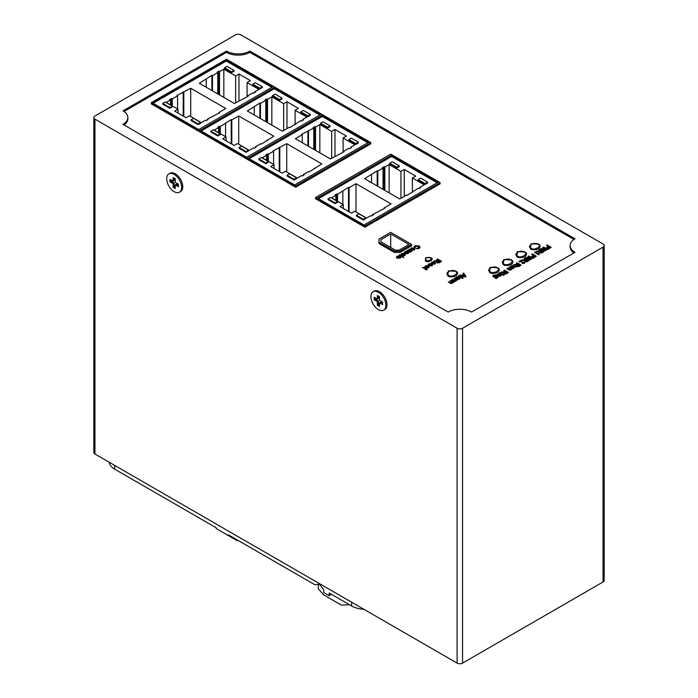 <?xml version="1.0" encoding="UTF-8"?>
<svg xmlns="http://www.w3.org/2000/svg" width="698" height="698" viewBox="0 0 698 698"><rect width="100%" height="100%" fill="white"/><g stroke="black" fill="none" stroke-linecap="round" stroke-linejoin="round"><path stroke-width="1.05" d="M351.652 602.217L351.652 605.995L329.186 593.021L329.186 595.691L323.741 592.55L323.741 589.88L319.318 584.182L314.894 584.767L228.438 534.86L228.438 535.645L216.188 528.569L216.188 527.784L114.76 469.222L114.76 465.453M109.176 462.224A19.256 11.116 0 0 0 114.76 469.222M349.489 604.747L341.435 605.131L323.741 594.905L318.297 588.876L318.297 584.313M237.966 540.357L237.285 540.749L228.438 535.645M329.186 595.691L331.498 594.356M351.652 605.995A19.256 11.116 0 0 0 363.763 609.214M604.18 245.556A3.848 2.225 180 0 1 603.046 247.127L603.046 581.984A3.848 2.225 -0 0 0 604.18 580.413L604.18 245.556A3.848 2.225 180 0 0 603.046 243.986L240.897 34.9A3.848 2.225 180 0 0 235.453 34.9L94.954 116.016A3.848 2.225 180 0 0 93.82 117.587A3.848 2.225 180 0 0 94.954 119.166L457.103 328.243L457.103 663.1A3.848 2.225 -0 0 0 462.547 663.1L462.547 328.243A3.848 2.225 180 0 1 457.103 328.243M448.116 312.058A16.569 9.563 180 0 1 471.534 312.058L575.004 252.318A16.551 9.554 180 0 1 570.144 245.556A16.551 9.554 180 0 1 575.004 238.795L249.884 51.094A16.551 9.554 180 0 1 226.466 51.094L122.996 110.834A16.551 9.554 180 0 1 127.856 117.587A16.551 9.554 180 0 1 122.996 124.349L448.116 312.058M603.046 247.127L462.547 328.243M603.046 581.984L462.547 663.1M457.103 663.1L94.954 454.014L94.954 119.166M93.82 117.587L93.82 452.444A3.848 2.225 -0 0 0 94.954 454.014M124.035 124.951A16.551 9.554 0 0 0 127.856 118.852L127.856 117.587M124.035 111.488L226.466 52.35L226.466 51.094M226.466 52.35A16.551 9.554 0 0 0 249.884 52.35L249.884 51.094M249.884 52.35L573.965 239.458M570.144 245.556L570.144 246.813A16.551 9.554 0 0 0 573.965 252.912M383.708 310.121L384.79 309.493A10.592 6.116 -120 0 0 386.413 301.004A10.592 6.116 -120 0 0 379.503 291.677A10.592 6.116 -120 0 0 374.207 291.153L373.116 291.781A10.592 6.116 60 0 1 378.412 292.305A10.592 6.116 60 0 1 385.331 301.632A10.592 6.116 60 0 1 383.708 310.121A10.592 6.116 60 0 1 373.116 304.005A10.592 6.116 60 0 1 373.116 291.781M179.482 192.212L180.573 191.584A10.592 6.116 -120 0 0 182.195 183.103A10.592 6.116 -120 0 0 175.277 173.767A10.592 6.116 -120 0 0 169.98 173.244L168.89 173.872A10.592 6.116 60 0 1 174.186 174.395A10.592 6.116 60 0 1 181.105 183.731A10.592 6.116 60 0 1 179.482 192.212A10.592 6.116 60 0 1 168.89 186.096A10.592 6.116 60 0 1 168.89 173.872M295.629 185.973L370.786 142.584L370.786 143.84L295.629 187.23L151.318 103.915L151.318 102.658L295.629 185.973L295.629 187.23M399.919 252.475L399.919 251.219L411.628 244.457L411.628 245.713L399.919 252.475L394.475 252.475L378.953 243.515L378.953 242.258L394.475 251.219L394.475 252.475M530.349 248.854L530.977 243.829L538.516 244.143C540.68 245.12 540.68 246.691 538.516 248.854C534.764 250.102 532.042 250.102 530.349 248.854M516.721 256.724L517.358 251.681L524.905 251.995C527.077 252.981 527.077 254.552 524.905 256.724C521.153 257.972 518.422 257.972 516.721 256.724M503.118 264.577L503.747 259.543L511.285 259.865C513.449 260.843 513.449 262.413 511.285 264.577C507.542 265.825 504.82 265.825 503.118 264.577M489.499 272.438L490.136 267.404L497.674 267.718C499.838 268.704 499.838 270.274 497.674 272.438C493.922 273.686 491.2 273.686 489.499 272.438M447.767 275.937L448.404 270.903L455.942 271.217C458.097 272.203 458.097 273.773 455.942 275.937C452.191 277.185 449.468 277.185 447.767 275.937M425.51 260.965L425.937 257.606L430.963 257.815C435.159 259.124 427.778 263.39 425.51 260.965M364.914 225.978L440.072 182.588L440.072 183.844L364.914 227.234L315.592 198.756L315.592 197.499L364.914 225.978L364.914 227.234M517.951 264.245L516.389 263.347L516.965 262.701L521.048 265.057L519.181 266.139L516.599 266.357L516.668 265.048L513.292 264.821L518.221 264.088L516.389 263.033M521.048 265.057L519.181 266.453L516.599 266.671L516.162 265.764L516.599 266.671L516.668 265.362L513.292 264.821M513.004 266.261L512 266.051L512.201 267.081L513.772 267.988L513.248 268.608L510.264 266.566L513.37 265.554L515.709 266.872L515.185 267.482L513.004 266.261L511.686 266.662M511.276 266.863L511.669 266.008M511.468 268.835L511.006 269.96L511.468 269.149L511.006 269.96L509.304 270.109L506.966 268.782L507.49 268.172L510.674 269.288L510.5 268.276L508.903 267.351L509.427 267.046L512.411 268.774L511.468 268.835L511.006 269.646L509.304 269.794L506.966 268.468M510.674 269.603L510.5 268.59L508.903 267.351M512.411 268.774L511.494 269.166M505.387 271.609L503.825 270.711L504.401 270.065L508.484 272.421L506.617 273.503L504.035 273.721L504.104 272.412L500.728 272.185L505.657 271.452L503.825 270.396M508.484 272.421L506.617 273.817L504.035 274.035L503.598 273.127L504.035 274.035L504.104 272.726L500.728 272.185M504.244 274.872L503.72 275.483L503.197 274.872L504.244 274.872L503.197 274.872M503.145 274.235L502.621 274.855L499.637 272.813L500.161 272.517L503.145 274.235L502.621 274.541L499.637 272.813M500.894 275.056L500.431 276.181L500.894 275.37L500.431 276.181L498.73 276.321L496.391 275.003L496.915 274.384L500.1 275.509L499.925 274.497L498.328 273.572L498.852 273.267L501.836 274.995L500.894 275.056L500.431 275.867L498.73 276.007L496.391 274.689M500.1 275.823L499.925 274.811L498.328 273.572M501.836 274.995L500.92 275.387M498.032 277.001L497.534 277.848L496.252 278.109M497.534 277.848L496.252 277.795L496.618 278.319L496.095 278.624L492.683 276.103M496.095 278.624L492.657 275.946L493.355 275.108L495.519 274.951L493.46 276.452M549.343 248.628L551.193 247.284L549.343 248.628L547.407 248.436L546.831 247.537M548.043 246.324L546.639 245.513L547.11 244.928L551.193 247.284M545.016 249.797L542.808 247.729L543.376 247.083L548.366 249.23L543.681 247.572L546.351 250.085L545.731 250.756L541.378 248.898L544.196 251.324L543.55 251.777M543.306 251.559L540.531 249.038L541.046 248.436L545.548 249.98L542.808 247.415M547.878 249.518L543.681 247.886M543.192 249.858L541.378 249.212M540.557 250.826L538.996 249.928L539.467 249.343L543.55 251.699L542.032 252.58L539.729 252.632L539.58 251.454L539.729 252.946L539.58 251.769L536.474 251.385L539.58 251.454M543.55 251.699L542.032 252.894L539.729 252.946L539.58 251.769M539.004 254.639L538.969 253.165L538.734 254.796L534.651 252.44L535.069 251.882L538.254 253.723L538.49 252.885L538.734 254.482L534.651 252.126M534.467 257.527L536.317 256.183L534.467 257.527L532.53 257.335L531.955 256.436M533.167 255.224L531.763 254.412L532.234 253.828L536.317 256.183M530.14 258.696L527.932 256.628L528.499 255.983L533.49 258.129L528.805 256.471L531.475 258.984L530.846 259.656L526.493 257.798L529.32 260.223L528.674 260.677M528.43 260.459L525.655 257.937L526.161 257.335L530.672 258.879L527.932 256.314M533.002 258.417L528.805 256.785M528.316 258.757L526.493 258.112M525.681 259.726L524.119 258.827L524.591 258.243L528.674 260.598L527.156 261.48L524.852 261.532L524.704 260.354L524.852 261.855L524.704 260.668L521.685 260.302M528.674 260.598L527.156 261.794L524.852 261.855L524.704 260.668M523.866 263.146L524.277 261.811L524.329 263.111L522.156 263.059L521.362 260.712L519.67 261.689L519.146 261.384L521.397 260.084L522.069 261.663M524.277 262.125L524.329 263.425L522.156 263.382L521.362 261.026L519.67 262.003L519.146 261.384M524.8 262.823L524.329 263.425L524.8 262.823M420.022 247.223L419.166 248.505L416.34 248.776L419.315 247.153L418.495 246.202L415.493 246.019L415.301 247.319L414.586 247.572L414.184 246.795L414.97 245.783L419.07 245.871L420.039 247.075L419.166 248.191L416.34 248.462M419.297 247.31L418.495 246.516L415.493 246.333L415.301 247.633L414.586 247.886L414.202 246.944M414.961 249.151L414.35 250.015L411.462 249.954L410.677 248.881M411.296 250.931L410.825 252.057L411.296 251.245L410.825 252.057L409.133 252.196L406.786 250.879L407.309 250.259L410.503 251.385L410.328 250.373L408.723 249.448L409.246 249.142L412.23 250.87L411.296 250.931L410.825 251.742L409.133 251.882L406.786 250.565M410.503 251.699L410.328 250.687L408.723 249.448M412.23 250.87L411.323 251.263M407.501 253.435L407.588 252.807L404.491 253.243L404.142 252.423L404.491 252.929L404.788 251.664L407.1 251.472L405.25 251.934L404.962 252.597L408.278 252.214L408.007 253.365L405.948 253.592L407.588 252.807M406.707 253.042L404.491 253.243L404.788 251.978M407.1 251.472L404.962 252.912M408.278 252.214L408.583 253.112L408.278 252.528L408.007 253.679L405.948 253.592M405.372 254.683L404.77 255.555L401.882 255.485L401.097 254.412M403.749 257.039L403.226 257.649L399.143 254.979L399.666 254.674L403.749 257.039L403.226 257.335L399.143 254.979M400.765 257.23L400.146 258.225L397.049 258.077L399.404 256.402L396.351 257.143M399.404 256.716L397.485 256.733L396.543 257.763L396.333 257.292M465.95 276.347L465.313 277.027L459.546 275.64L460.156 274.977L461.901 275.422L463.708 274.375L462.931 273.372L463.551 273.014L465.95 276.347L465.313 276.713L459.546 275.326M463.542 274.471L462.931 273.372M463.14 277.97L462.617 278.581L458.534 275.911L459.057 275.605L463.14 277.97L462.617 278.266L458.534 275.911M460.244 278.179L459.999 277.542L459.511 278.851L457.696 279.462L455.131 278.188L456.85 276.818L458.699 276.731L458.83 277.63L457.748 278.537L458.411 278.764L459.999 277.542M459.999 277.856L459.511 279.165L457.696 279.462M458.699 276.731L458.83 277.944L458.699 277.045L458.83 277.944L457.748 278.851M456.544 280.02L455.724 281.189L456.021 279.881L453.927 278.572L454.45 278.266L457.434 279.994L455.445 280.517M455.925 280.692L453.927 278.572M457.434 279.994L456.623 280.387M451.938 282.995L451.833 282.062L450.131 280.762L450.655 280.456L452.557 281.556L454.093 281.198M453.77 281.94L453.482 280.893L451.964 280.02L452.487 279.401L455.471 281.128L452.697 282.149L452.295 283.022L450.341 282.995L448.299 281.817L451.938 282.681L451.833 281.748L450.131 280.762M455.471 281.128L454.529 281.503M454.485 281.154L454.093 282.297L454.485 281.469L454.093 282.297L452.697 282.463L452.295 283.336L450.341 283.309L448.299 281.817M438.388 260.459L436.826 259.56L437.402 258.914L441.485 261.27L439.618 262.352L437.035 262.57L437.105 261.261L433.728 261.035L438.658 260.302L436.826 259.246M441.485 261.27L439.618 262.666L437.035 262.884L436.599 261.977L437.035 262.884L437.105 261.576L433.728 261.035M435.569 263.163L434.95 264.149L431.853 264.001L434.208 262.326L431.155 263.067M434.208 262.64L432.289 262.657L431.347 263.696L431.137 263.225M431.408 265.65L431.504 265.022L428.406 265.458L428.057 264.647L428.406 265.144L428.703 263.879L431.015 263.687L429.165 264.149L428.877 264.812L432.193 264.429L431.922 265.58L429.863 265.807L431.504 265.022M430.622 265.257L428.406 265.458L428.703 264.193M431.015 263.687L428.877 265.127M432.193 264.429L432.498 265.327L432.193 264.743L431.922 265.894L429.863 265.807M429.287 266.784L428.668 267.779L425.571 267.631L427.926 265.955L424.873 266.697M427.926 266.27L426.007 266.287L425.065 267.317L424.855 266.854M427.237 269.07L427.01 269.856L425.466 269.568L424.995 268.983L425.518 268.678L422.761 267.308L426.879 268.433L427.01 269.541L425.989 268.948L425.466 269.568M425.248 268.835L422.421 267.552M370.786 142.584L226.466 59.269L151.318 102.658M411.628 244.457L390.662 232.347L378.953 239.109L378.953 242.258M394.475 251.219L399.919 251.219M440.072 182.588L390.749 154.11L315.592 197.499M512.201 267.081L512 266.366M515.185 267.482L513.004 265.947M515.709 266.872L515.185 267.168M511.276 266.549L511.669 265.694M513.248 268.608L510.264 266.566M513.772 267.988L513.248 268.294M510.674 269.288L510.5 268.59M500.1 275.509L499.925 274.811M493.818 275.701L493.46 276.138L494.001 276.495L494.472 275.797L497.281 275.911L497.534 277.534L498.058 277.158M494.001 276.495L494.472 275.797M494.472 275.466L493.46 276.138M494.943 275.536L494.472 275.152M495.519 274.951L494.943 275.221M496.618 278.005L496.095 278.31M547.407 248.436L546.796 247.38L548.314 246.167L546.639 245.199M549.343 248.314L547.407 248.122M543.707 251.926L540.531 248.724M544.196 251.324L543.707 251.612M545.731 250.756L543.192 249.544M546.351 250.085L545.731 250.442M548.366 248.916L547.878 249.203M538.996 249.614L540.828 250.669L540.313 250.975L536.474 251.071M538.254 253.723L538.49 252.885M532.53 257.335L531.92 256.279L533.438 255.067L531.763 254.098M534.467 257.213L532.53 257.021M528.831 260.825L525.655 257.623M529.32 260.223L528.831 260.511M530.846 259.656L528.316 258.443M531.475 258.984L530.846 259.342M533.49 257.815L533.002 258.103M524.119 258.513L525.952 259.569L525.437 259.874L521.598 259.97L524.704 260.354M523.866 262.832L523.805 262.02L523.866 262.832L522.558 262.814L522.069 261.61M521.362 261.026L521.423 261.863M415.301 247.633L414.961 246.717M411.262 247.921L414.202 248.008L414.961 248.977L414.35 249.701L411.462 249.64L410.66 248.724L411.262 247.921M410.503 251.385L410.328 250.687M407.274 252.851L406.707 252.728M401.682 253.453L404.613 253.54L405.372 254.508L404.77 255.241L401.882 255.171L401.08 254.255L401.682 253.453M396.543 257.763L397.022 256.14L400.033 256.157L400.783 257.073L400.146 258.225M397.11 257.501L397.485 256.733M400.146 257.911L397.179 257.841M457.696 279.148L455.131 277.874M451.833 282.062L451.938 282.681M453.482 280.893L451.964 279.706M453.77 281.626L453.482 280.579M431.347 263.696L431.826 262.073L434.837 262.09L435.587 262.998L434.95 264.149M431.914 263.425L432.289 262.657M434.95 263.835L431.983 263.765M431.19 265.066L430.622 264.943M425.065 267.317L425.544 265.694L428.555 265.711L429.305 266.627L428.668 267.779M425.632 267.055L426.007 266.287M428.668 267.465L425.701 267.395M425.466 269.254L424.995 268.983M377.33 305.201L377.33 301.571L374.189 299.756L374.189 297.269L377.33 299.084L377.33 295.455L379.485 296.694L379.485 300.332L382.626 302.147L382.626 304.625L379.485 302.81L379.485 306.439L377.33 305.201L378.421 304.572L378.421 300.943L375.28 299.128L374.189 299.756M173.113 187.291L173.113 183.661L169.963 181.846L169.963 179.36L173.113 181.183L173.113 177.545L175.259 178.793L175.259 182.422L178.409 184.237L178.409 186.724L175.259 184.909L175.259 188.539L173.113 187.291L174.203 186.663L174.203 183.033L171.054 181.218L169.963 181.846M198.712 129.549L272.909 86.709L226.257 59.775L152.059 102.615L198.712 129.549M322.275 115.214L248.078 158.053L294.722 184.979L368.919 142.139L322.275 115.214L322.275 116.47L367.837 142.767M274.27 87.494L200.073 130.334L246.717 157.268L320.914 114.428L274.27 87.494L274.27 88.751L319.832 115.057M390.706 233.952L408.949 244.483L399.169 250.128L395.312 250.128L380.925 241.822L380.925 239.597L390.706 233.952L390.706 247.467M391.561 155.209L317.363 198.049L364.007 224.983L438.204 182.143L391.561 155.209L391.561 156.474L437.123 182.771M517.157 266.017L518.693 264.359L520.001 265.118L517.157 266.017L518.693 264.359M504.593 273.38L506.129 271.723L507.437 272.482L504.593 273.38L506.129 271.723M497.02 277.289L495.152 277.158L494.917 276.085L496.793 276.234L497.02 277.603M495.152 277.158L494.917 276.085L496.793 276.548M547.86 247.842L547.913 246.944L548.785 246.438L550.251 247.284L547.86 247.842L547.913 246.944L548.785 246.752L549.98 247.441M540.191 252.353L541.299 250.948L542.608 251.699L540.191 252.353L541.299 250.948M532.984 256.742L533.036 255.843L533.909 255.337L535.375 256.183L532.984 256.742L533.036 255.843L533.909 255.651L535.104 256.341M525.306 261.253L526.423 259.848L527.732 260.598L525.306 261.253L526.423 259.848M413.879 249.43L411.96 249.317L411.733 248.191L413.678 248.314L413.879 249.744M411.96 249.317L411.733 248.191L413.678 248.628M404.299 254.962L402.38 254.857L402.153 253.723L404.09 253.845L404.299 255.276M401.804 254.203L402.153 253.723L404.09 254.159M398.384 257.85L399.875 256.672L398.043 257.728L399.675 257.632L399.875 256.672L399.675 257.632M462.547 275.588L465.156 276.26L463.995 274.75L462.547 275.588M457.932 277.699L457.277 278.266L456.797 277.891L458.202 277.054L457.932 278.022M456.797 277.891L457.207 277.158L458.202 277.368M437.602 262.23L439.129 260.572L440.438 261.331L437.602 262.23L439.129 260.572M433.188 263.774L434.68 262.596L432.847 263.661L434.479 263.565L434.68 262.596L434.479 263.565M426.906 267.404L428.398 266.226L426.565 267.29L428.197 267.194L428.398 266.226L428.197 267.194M377.33 301.571L378.421 300.943M379.485 305.183L378.421 304.572M379.485 302.81L380.576 302.182L382.626 303.368M377.33 299.084L378.421 298.456L378.421 296.083M375.28 299.128L375.28 297.898M173.113 183.661L174.203 183.033M175.259 187.282L174.203 186.663M175.259 184.909L176.35 184.272L178.409 185.467M173.113 181.183L174.203 180.546L174.203 178.173M171.054 181.218L171.054 179.997M226.257 59.775L226.257 61.031L271.827 87.337M153.15 103.243L226.257 61.031M249.169 158.682L322.275 116.47M201.164 130.962L274.27 88.751M380.925 239.597L380.925 241.822M318.454 198.677L391.561 156.474M517.157 266.331L517.506 265.353M518.693 264.673L519.731 265.275M504.593 273.695L504.942 272.726M506.129 272.037L507.167 272.639M547.86 248.156L547.913 247.258M540.191 252.667L540.339 251.812M541.299 251.263L542.337 251.856M532.984 257.056L533.036 256.157M525.306 261.576L525.463 260.712M526.423 260.162L527.461 260.755M399.875 256.986L399.675 257.946M462.922 275.684L463.995 274.75M463.995 275.064L464.702 275.666M464.702 275.98L465.156 276.574M456.797 278.205L457.207 277.472M437.602 262.544L437.951 261.576M439.129 260.886L440.168 261.488M434.68 262.919L434.479 263.879M428.398 266.54L428.197 267.509M259.857 88.166L262.335 86.735L262.335 87.52L259.857 88.951L252.859 84.912L252.859 84.126L259.857 88.166L259.857 88.951M231.561 71.833L234.039 70.402L234.039 71.187L231.561 72.618L224.564 68.579L224.564 67.793L231.561 71.833L231.561 72.618M169.78 107.501L172.258 106.07L172.258 106.855L169.78 108.286L162.782 104.246L162.782 103.461L169.78 107.501L169.78 108.286M198.075 123.834L200.553 122.403L200.553 123.188L198.075 124.619L191.078 120.579L191.078 119.794L198.075 123.834L198.075 124.619M217.759 72.636L217.052 72.226L218.823 71.205L219.53 71.615L223.831 69.128L235.654 75.951L238.969 74.032L250.408 80.636L247.083 82.556L258.906 89.379L254.604 91.857L255.311 92.267L253.54 93.288L252.833 92.878L247.546 95.931L248.13 96.272L234.397 103.522L199.323 83.271L211.895 75.34L212.48 75.681L217.759 72.636L217.759 93.916M206.294 120.562L205.587 120.152L201.286 122.639L189.472 115.816L186.148 117.735L174.709 111.13L178.034 109.211L166.22 102.388L170.521 99.91L169.806 99.5L171.577 98.479L172.284 98.889L177.571 95.835L176.987 95.495L190.72 88.245L225.794 108.487L218.875 112.483L219.46 112.823L207.358 119.131L208.065 119.541L206.294 120.562M327.571 127.263L330.049 125.832L330.049 126.617L327.571 128.048L320.574 124.008L320.574 123.223L327.571 127.263L327.571 128.048M355.867 143.596L358.344 142.165L358.344 142.95L355.867 144.381L348.869 140.342L348.869 139.556L355.867 143.596L355.867 144.381M265.79 162.931L268.268 161.5L268.268 162.285L265.79 163.716L258.792 159.676L258.792 158.891L265.79 162.931L265.79 163.716M294.085 179.264L296.563 177.833L296.563 178.618L294.085 180.049L287.087 176.009L287.087 175.224L294.085 179.264L294.085 180.049M302.304 175.992L301.597 175.591L297.296 178.069L285.482 171.246L282.158 173.165L270.719 166.56L274.044 164.641L262.23 157.827L266.531 155.34L265.816 154.93L267.587 153.909L268.294 154.319L273.581 151.265L272.997 150.925L286.73 143.675L321.804 163.925L309.24 171.856L308.656 171.516L303.368 174.561L304.075 174.971L302.304 175.992M313.768 128.066L313.062 127.655L314.833 126.635L315.54 127.045L319.841 124.558L331.663 131.381L334.979 129.462L346.417 136.066L343.093 137.986L354.916 144.809L350.614 147.287L351.321 147.697L349.55 148.718L348.843 148.308L343.556 151.361L344.14 151.702L330.407 158.952L295.333 138.71L302.251 134.714L301.667 134.374L313.768 128.066L313.768 149.346M217.785 135.22L220.263 133.789L220.263 134.574L217.785 136.005L210.787 131.966L210.787 131.172L217.785 135.22L217.785 136.005M246.08 151.553L248.558 150.122L248.558 150.908L246.08 152.339L239.082 148.299L239.082 147.514L246.08 151.553L246.08 152.339M279.566 99.544L282.044 98.113L282.044 98.898L279.566 100.329L272.569 96.289L272.569 95.504L279.566 99.544L279.566 100.329M307.862 115.877L310.34 114.446L310.34 115.231L307.862 116.662L300.864 112.622L300.864 111.837L307.862 115.877L307.862 116.662M256.07 147.261L254.299 148.281L253.592 147.871L249.291 150.358L237.477 143.535L234.153 145.454L222.714 138.85L226.039 136.93L214.225 130.107L218.526 127.621L217.811 127.211L219.582 126.19L220.289 126.6L231.221 119.611L231.815 119.951L238.725 115.955L273.799 136.206L261.235 144.137L260.651 143.797L255.363 146.85L256.07 147.261M260.485 103.4L265.764 100.346L265.057 99.936L266.828 98.915L267.535 99.325L271.836 96.839L283.658 103.662L286.974 101.751L298.412 108.347L295.088 110.267L306.911 117.09L302.609 119.576L303.316 119.986L301.545 121.007L300.838 120.597L289.906 127.586L289.321 127.245L282.402 131.241L247.328 110.991L259.9 103.06L260.485 103.4L260.485 118.581M335.11 202.917L337.553 201.504L337.553 202.289L335.11 203.703L328.069 199.637L328.069 198.851L335.11 202.917L335.11 203.703M363.37 219.268L365.848 217.837L365.848 218.622L363.37 220.053L356.373 216.014L356.373 215.228L363.37 219.268L363.37 220.053M396.857 167.267L399.308 165.854L399.308 166.639L396.857 168.052L389.824 163.986L389.824 163.201L396.857 167.267L396.857 168.052M425.152 183.6L427.63 182.169L427.63 182.955L425.152 184.385L418.154 180.346L418.154 179.561L425.152 183.6L425.152 184.385M371.589 215.996L370.882 215.586L366.581 218.073L354.767 211.25L351.443 213.169L340.005 206.564L343.329 204.645L331.515 197.822L335.817 195.344L335.101 194.934L336.872 193.913L337.579 194.314L348.511 187.334L349.105 187.666L356.015 183.679L391.089 203.921L384.17 207.917L384.755 208.257L372.653 214.565L373.36 214.975L371.589 215.996M377.775 171.115L383.054 168.061L382.347 167.66L384.118 166.63L384.825 167.04L389.126 164.562L400.949 171.385L404.264 169.466L415.703 176.071L412.378 177.981L424.201 184.804L419.899 187.291L420.606 187.701L418.835 188.722L418.128 188.312L407.196 195.3L406.611 194.96L399.692 198.956L364.618 178.705L377.19 170.774L377.775 171.115L377.775 186.305M262.335 86.735L255.337 82.696L252.859 84.126M234.039 70.402L227.042 66.362L224.564 67.793M172.258 106.07L165.26 102.03L162.782 103.461M200.553 122.403L193.555 118.363L191.078 119.794M212.48 90.871L212.48 75.681M211.895 75.34L211.895 90.531M206.242 79.284L206.242 87.267M247.546 95.931L247.546 96.603M247.083 96.874L247.083 82.556M238.969 100.878L238.969 74.032M235.654 75.951L235.654 102.798M223.831 97.423L223.831 69.128M207.358 119.131L207.358 119.951M218.875 112.483L218.875 113.163M190.72 116.54L190.72 88.245M183.81 116.383L183.81 92.232M183.216 91.9L183.216 116.043M177.571 95.835L177.571 108.949M172.284 105.895L172.284 98.889M178.034 113.05L178.034 109.211M330.049 125.832L323.052 121.792L320.574 123.223M358.344 142.165L351.347 138.125L348.869 139.556M268.268 161.5L261.27 157.46L258.792 158.891M296.563 177.833L289.565 173.793L287.087 175.224M303.368 174.561L303.368 175.381M314.885 167.913L314.885 168.593M286.73 171.97L286.73 143.675M279.819 171.813L279.819 147.671M279.226 147.33L279.226 171.472M273.581 151.265L273.581 164.379M268.294 161.325L268.294 154.319M274.044 168.48L274.044 164.641M308.49 146.301L308.49 131.111M307.905 130.779L307.905 145.961M302.251 134.714L302.251 142.697M343.556 151.361L343.556 152.033M343.093 152.304L343.093 137.986M334.979 156.317L334.979 129.462M331.663 131.381L331.663 158.228M319.841 152.853L319.841 124.558M220.263 133.789L213.265 129.749L210.787 131.172M248.558 150.122L241.56 146.083L239.082 147.514M282.044 98.113L275.047 94.073L272.569 95.504M310.34 114.446L303.342 110.406L300.864 111.837M255.363 146.85L255.363 147.671M266.88 140.202L266.88 140.874M238.725 144.259L238.725 115.955M231.815 144.102L231.815 119.951M231.221 119.611L231.221 143.762M225.576 123.555L225.576 136.66M220.289 133.615L220.289 126.6M226.039 140.769L226.039 136.93M265.764 100.346L265.764 121.635M259.9 103.06L259.9 118.25M254.246 106.995L254.246 114.987M295.551 123.642L295.551 124.323M295.088 124.593L295.088 110.267M286.974 128.598L286.974 101.751M283.658 103.662L283.658 130.517M271.836 125.143L271.836 96.839M337.553 201.504L330.52 197.438L328.069 198.851M365.848 217.837L358.851 213.797L356.373 215.228M399.308 165.854L392.267 161.788L389.824 163.201M427.63 182.169L420.632 178.13L418.154 179.561M372.653 214.565L372.653 215.385M384.17 207.917L384.17 208.589M356.015 211.974L356.015 183.679M349.105 211.817L349.105 187.666M348.511 187.334L348.511 211.477M342.866 191.269L342.866 204.383M337.579 201.329L337.579 194.314M343.329 208.484L343.329 204.645M383.054 168.061L383.054 189.35M377.19 170.774L377.19 185.965M371.537 174.718L371.537 182.702M412.841 191.365L412.841 192.037M412.378 192.308L412.378 177.981M404.264 196.312L404.264 169.466M400.949 171.385L400.949 198.232M389.126 192.857L389.126 164.562M254.604 91.857L254.604 92.677M219.53 94.937L219.53 71.615M171.577 105.485L171.577 98.479M170.521 99.91L170.521 104.875M267.587 160.915L267.587 153.909M266.531 155.34L266.531 160.304M350.614 147.287L350.614 148.107M315.54 150.367L315.54 127.045M219.582 133.205L219.582 126.19M218.526 127.621L218.526 132.594M302.609 119.576L302.609 120.388M267.535 122.656L267.535 99.325M336.872 200.919L336.872 193.913M335.817 195.344L335.817 200.309M419.899 187.291L419.899 188.111M384.825 190.371L384.825 167.04M218.823 71.205L218.823 94.535M314.833 126.635L314.833 149.965M266.828 98.915L266.828 122.246M384.118 166.63L384.118 189.961M537.792 244.239C542.983 245.862 533.865 251.123 531.065 248.13C525.873 246.507 535 241.246 537.792 244.239M524.189 252.1C529.389 253.714 520.246 258.993 517.445 255.992C512.245 254.369 521.38 249.099 524.189 252.1M510.57 259.961C515.752 261.576 506.635 266.845 503.834 263.844C498.651 262.23 507.769 256.969 510.57 259.961M496.95 267.823C502.141 269.437 493.024 274.707 490.223 271.705C485.031 270.091 494.149 264.83 496.95 267.823M455.218 271.321C460.41 272.935 451.292 278.205 448.491 275.204C443.3 273.59 452.417 268.329 455.218 271.321M430.238 257.92C433.327 258.879 427.9 262.012 426.234 260.232C423.145 259.272 428.572 256.14 430.238 257.92M530.977 243.829L537.879 243.829M517.358 251.681L524.277 251.681M503.747 259.543L510.657 259.543M490.136 267.404L497.037 267.404M448.404 270.903L455.305 270.903M425.937 257.606L430.535 257.606"/></g></svg>
